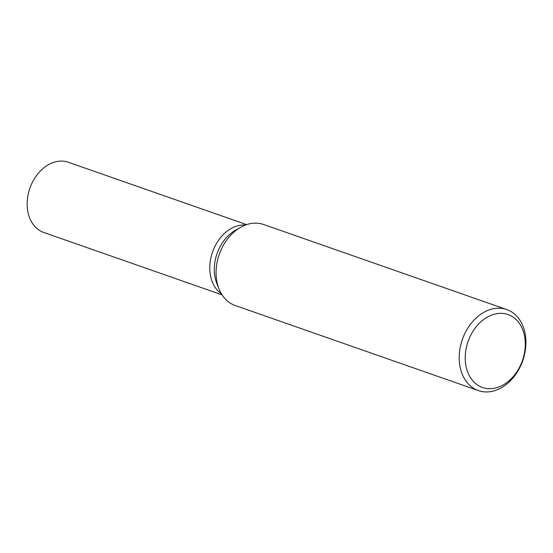 <?xml version="1.0" encoding="UTF-8"?>
<svg xmlns="http://www.w3.org/2000/svg" width="553" height="553" viewBox="0 0 553 553"><rect width="100%" height="100%" fill="white"/><g stroke="black" fill="none" stroke-linecap="round" stroke-linejoin="round"><path stroke-width="0.83" d="M478.386 390.591L235.267 305.533A42.927 31.998 -70.7 0 1 219.112 289.129L216.921 283.737A37.203 27.733 -70.7 0 1 219.762 247.315A37.203 27.733 -70.7 0 1 235.682 230.11L240.755 227.255A42.927 31.998 -70.7 0 1 263.615 224.497L506.735 309.556A42.927 31.998 -70.7 0 1 519.606 367.98A42.927 31.998 -70.7 0 1 478.386 390.591A42.927 31.998 -70.7 0 1 465.515 332.166A42.927 31.998 -70.7 0 1 506.735 309.556M221.456 293.857A37.203 27.733 -70.7 0 1 215.255 245.739A37.203 27.733 -70.7 0 1 245.539 225.023A37.203 27.733 -70.7 0 0 215.255 245.739M219.112 289.129A42.927 31.998 -70.7 0 1 222.389 247.108A42.927 31.998 -70.7 0 1 240.755 227.255M519.606 367.13A38.634 28.797 -70.7 0 1 477.681 385.082A38.634 28.797 -70.7 0 1 470.921 334.904A38.634 28.797 -70.7 0 1 512.845 316.952A38.634 28.797 -70.7 0 1 519.606 367.13M222.085 294.86L43.784 232.481A37.203 27.733 -70.7 0 1 32.627 181.847A37.203 27.733 -70.7 0 1 68.351 162.25L246.652 224.629"/></g></svg>
